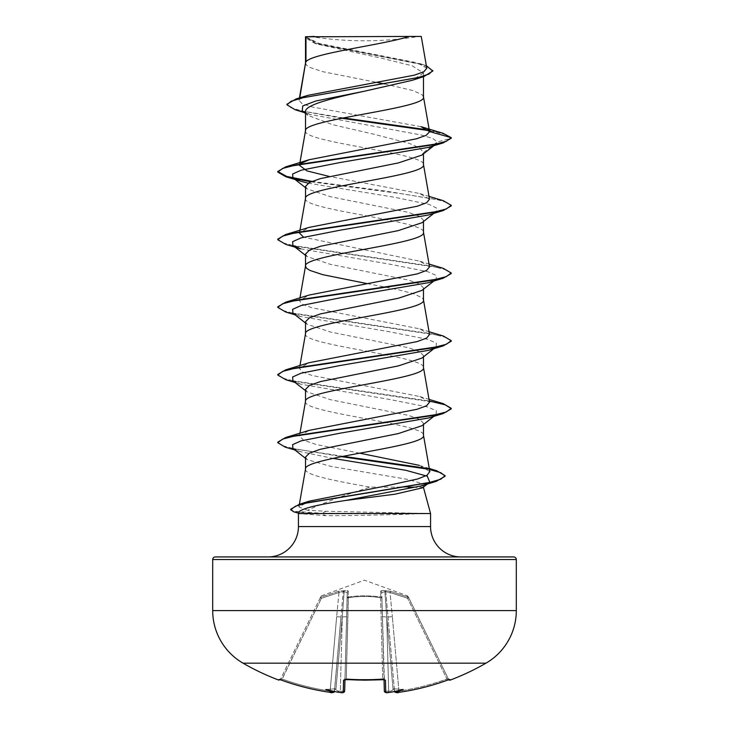 <?xml version="1.0" encoding="UTF-8"?>
<svg xmlns="http://www.w3.org/2000/svg" width="729" height="729" viewBox="0 0 729 729"><rect width="100%" height="100%" fill="white"/><g stroke="black" fill="none" stroke-linecap="round" stroke-linejoin="round"><path stroke-width="0.55" stroke-dasharray="3.65 2.73" d="M407.383 595.784L407.976 597.069L390.407 591.292L384.839 590.645C382.187 590.226 380.802 590.444 380.693 591.292L380.766 597.069L380.693 591.292C380.802 590.444 382.178 590.226 384.839 590.645L390.407 591.292L407.976 597.069L407.383 595.784L364.5 580.175L321.617 595.784L321.024 597.069L338.593 591.292L344.161 590.645C346.813 590.226 348.198 590.444 348.307 591.292L348.234 597.069C359.087 595.438 369.922 595.438 380.766 597.069A1.303 1.23 -1.5 0 1 381.905 598.263L384.338 691.065A1.303 1.285 -1.5 0 0 385.75 692.313L385.441 680.175L382.834 679.464A241.837 217.36 0 0 1 364.5 680.093A241.837 217.36 0 0 1 346.166 679.464L346.266 678.817L344.981 678.991L344.963 679.601L347.241 592.486L344.963 679.601M450.221 680.093L449.911 679.464A1.303 1.294 -26 0 1 448.289 678.817L449.483 679.528L448.772 679.72A1.303 1.303 0 0 1 448.59 679.446L448.289 678.817L448.59 679.446M385.441 680.175A1.303 1.221 -1.5 0 1 384.019 678.991L382.734 678.817L384.019 678.991L384.374 679.701L381.905 598.263A1.303 0.574 -1.5 0 0 380.611 597.725C369.867 596.076 359.133 596.076 348.389 597.725C359.133 596.076 369.867 596.076 380.611 597.725A1.303 0.574 -1.5 0 1 380.72 597.725A1.303 0.574 -1.5 0 1 381.905 598.263A1.303 1.23 -1.5 0 0 380.766 597.069C369.913 595.438 359.078 595.438 348.234 597.069L348.307 591.292C348.198 590.444 346.822 590.226 344.161 590.645L338.593 591.292L321.024 597.069L321.434 598.263L320.277 597.725L321.434 598.263L321.024 597.069L321.617 595.784M485.942 663.18L243.058 663.18M449.911 679.464L447.387 680.175L446.941 678.991L448.289 678.817L408.732 597.725L448.289 678.817L446.941 678.991L407.566 598.263L408.732 597.725C407.93 596.076 407.93 596.076 408.732 597.725L407.566 598.263L407.976 597.069L407.566 598.263L390.024 592.486L392.348 616.707L390.024 592.486L384.876 591.729L386.725 616.971L384.876 591.729L385.769 591.729L394.526 691.265L385.769 591.729L390.024 592.486L390.407 591.292L390.024 592.486L407.566 598.263L446.941 678.991A241.126 241.044 180 0 1 398.854 691.065L394.526 691.265L398.854 691.065A241.126 241.044 180 0 0 446.941 678.991L447.387 680.175A242.429 242.347 0 0 1 399.036 692.313L398.143 692.422M397.742 692.468L397.241 692.504M390.899 692.231L388.803 692.45A242.666 241.736 -0 0 0 391.136 692.195C390.124 692.24 390.179 691.839 391.309 690.992L393.095 689.707L391.309 690.992C390.179 691.839 390.124 692.24 391.136 692.195A178.049 93.631 146.2 0 0 403.146 689.488A178.049 84.3 -143.3 0 1 395.965 692.195L394.617 691.484M388.803 692.45L388.675 691.265L384.338 691.065L388.675 691.265L388.803 692.441L387.017 692.532M346.166 679.464L343.559 680.175A1.303 1.221 -178.5 0 0 344.981 678.991L346.266 678.817L346.175 679.546L344.626 679.701L344.981 678.991A1.303 1.221 -178.5 0 1 344.844 679.501M343.559 680.175L343.25 692.313L340.197 692.441A242.666 241.736 -0 0 1 337.864 692.195L338.101 692.231M334.383 691.484L340.972 616.971L334.474 691.265L340.972 616.971L334.502 690.992L333.035 692.195A178.049 84.3 143.3 0 1 325.854 689.488A178.049 93.631 -146.2 0 0 337.864 692.195C338.876 692.24 338.821 691.839 337.691 690.992L335.905 689.707L337.691 690.992C338.821 691.839 338.876 692.24 337.864 692.195M332.16 692.541L333.682 692.377L334.438 691.493A1.303 1.294 -175 0 0 334.474 691.265L330.146 691.065L334.474 691.265A1.303 1.294 5 0 1 333.007 692.441L329.964 692.313A242.429 242.347 -0 0 1 281.613 680.175L279.089 679.464L278.779 680.093M309.934 36.45A346.986 346.986 0 0 0 419.066 36.45L309.934 36.45L419.066 36.45M430.566 513.553L326.127 511.257L307.592 510.309C323.202 502.946 344.024 495.219 370.059 487.136L407.876 487.136M415.73 513.271L321.726 513.271L326.127 511.257M268.072 556.929L460.928 556.929M305.515 457.074L307.119 459.607L330.702 466.341L408.577 479.554L419.567 482.853L423.485 486.152L423.385 487.136M423.148 487.136L422.51 487.81M423.485 487.136L416.897 487.136M305.515 63.059L306.645 65.346L310.007 67.46L322.792 71.688L377.175 82.477M305.515 130.728L305.515 130.892C301.861 142.173 427.139 153.445 423.485 164.727L423.485 164.554M426.356 65.728L422.784 64.516L318.518 43.913L305.487 36.833L316.887 44.032L382.725 58.52L412.213 65.783L423.485 73.046L423.485 76.663M423.485 73.046L412.085 80.345M305.515 111.665L307.857 115.31L332.47 124.65L372.756 133.963L408.987 143.267L419.676 147.914L423.485 152.598L421.845 155.113M305.515 198.388L305.515 198.552C301.861 209.834 427.139 221.115 423.485 232.387L423.485 232.214M302.253 110.89L309.98 114.398L421.453 135.056L432.78 138.501L437.364 141.945L423.485 152.598L423.485 153.846M305.515 186.424L307.164 188.948L330.684 196.766L408.586 212.431L419.594 216.349L423.485 220.258L421.836 222.773M423.485 220.258L423.485 221.507M305.515 254.084L307.155 256.599L330.747 264.436L408.577 280.091L419.567 284L423.485 287.919L421.854 290.434M305.515 333.709L305.515 333.882C301.861 345.154 427.139 356.435 423.485 367.708L423.485 367.544M423.485 287.919L423.485 289.167M305.515 321.744L307.155 324.268L330.729 332.096L408.55 347.742L419.567 351.651L423.485 355.579L421.891 358.094M305.515 401.369L305.515 401.542C301.861 412.814 427.139 424.096 423.485 435.377L423.485 435.204M423.485 355.579L423.485 356.827M305.515 389.414L307.164 391.929L330.674 399.747L408.577 415.412L419.603 419.339L423.485 423.239L421.836 425.763M423.485 423.239L423.485 424.497M384.529 83.881L413.543 90.724L422.355 94.952L423.485 97.066M367.243 283.636L397.269 289.477L413.543 293.705L422.355 297.933L423.485 300.047M423.485 486.152L423.485 487.054M305.515 469.203C304.522 475.18 336.725 481.158 370.059 487.136M421.025 126.682L311.739 106.908L301.997 103.618L299.027 100.338L299.491 99.372L308.012 95.326M426.802 68.289L417.343 62.84L319.293 43.476L305.579 36.878L409.142 36.45M299.491 99.372L299.756 97.832M433.901 145.672L437.364 141.945L451.242 138.228L444.972 134.437L429.099 130.655M341.719 118.253L295.199 109.778M432.807 71.032L429.335 67.569L419.412 64.116L314.901 43.376L305.515 37.799M442.922 133.243L428.415 129.962M343.395 117.916L302.362 111.081L290.871 107.655L286.953 104.238M307.592 510.309L298.899 506.974L309.369 501.133M429.818 471.572L419.248 465.339L429.29 468.483M359.679 453.165L316.186 444.49L303.455 440.143L299.501 436.015L309.169 430.365M429.518 402.18L419.84 396.54L311.748 375.389L302.325 371.872L299.473 368.355L309.16 362.705M429.509 334.52L419.822 328.87L311.739 307.729L302.307 304.203L299.491 300.694L309.169 295.045M429.527 266.86L419.84 261.21L303.556 237.189M299.774 231.312L299.473 233.034L309.169 227.375M429.499 199.199L419.831 193.549L329.198 176.418M415.339 513.553L415.339 513.836C394.353 514.792 352.718 515.704 325.763 515.685L298.434 513.553M298.817 512.123L300.102 513.553M436.051 143.996L428.306 147.376M308.203 183.179L395.473 197.422L429.436 204.539L436.653 208.093L436.051 211.656L428.306 215.037M300.694 248.862L389.295 264.089L427.859 271.707L436.398 275.507L436.051 279.316L428.297 282.697M292.949 313.142L300.694 316.523L389.286 331.75L427.85 339.368L436.398 343.168L436.051 346.977L428.306 350.357M292.949 380.811L300.694 384.183L389.295 399.41L427.859 407.028L436.398 410.837L436.051 414.637L433.901 416.323M435.787 414.837L428.297 418.018M292.949 448.472L300.266 451.615L332.889 458.377M429.117 482.607L427.449 483.546M310.909 181.803L402.426 193.841L438.029 199.864L447.879 202.872L451.242 205.888M285.795 244.388L432.124 266.258L446.321 269.903L451.242 273.548M285.786 312.048L432.115 333.918L446.321 337.563L451.242 341.208M285.795 379.718L429.326 401.041M285.249 447.159L341.345 456.636M427.896 469.121L429.454 469.467M293.833 511.858L321.726 513.836L321.726 513.271L293.623 511.239L290.725 509.206M311.884 181.393L385.34 191.016L443.214 200.648M277.758 239.148L282.67 242.793L296.876 246.438L443.205 268.308M277.758 306.818L282.679 310.463L296.885 314.108L443.214 335.978M277.758 374.478L282.67 378.123L296.876 381.768L443.205 403.638M277.758 442.138L282.415 445.674L296.411 449.219L343.058 456.29M426.529 468.273L429.354 468.875M305.861 36.45L311.228 36.45M415.339 513.836L321.726 513.836L325.763 515.685M338.976 592.486L336.652 616.707L338.976 592.486L343.231 591.729L340.972 616.971L343.231 591.729L344.124 591.729L338.976 592.486L338.593 591.292L338.976 592.486L321.434 598.263L338.976 592.486M320.268 597.725L280.41 679.446L320.268 597.725C321.07 596.076 321.07 596.076 320.268 597.725A1.303 1.285 -154 0 1 321.024 597.069A1.303 1.285 26 0 0 320.268 597.725L320.277 597.725M343.25 692.313A1.303 1.285 -178.5 0 0 344.662 691.065L340.325 691.265L344.662 691.065L344.626 679.701M342.275 616.971L344.124 591.729L342.275 616.971L346.612 616.707L342.275 616.971L340.325 691.265A241.363 240.442 180 0 1 337.691 690.992A241.363 240.442 180 0 0 340.325 691.265L342.275 616.971L335.905 689.707L335.067 688.805L335.905 689.707L342.275 616.971M334.611 689.707L335.067 688.805L334.611 689.707M348.389 597.725A1.303 0.574 1.5 0 0 347.095 598.263A1.303 0.574 1.5 0 1 348.28 597.725A1.303 0.574 1.5 0 1 348.389 597.725L346.266 678.817A240.543 216.194 180 0 0 364.5 679.446A240.543 216.194 180 0 0 382.734 678.817L382.825 679.546L382.734 678.817A240.543 216.194 180 0 1 346.266 678.817L348.234 597.069A1.303 1.23 -178.5 0 0 347.095 598.263A1.303 1.23 -178.5 0 1 348.234 597.069L348.389 597.725M393.933 688.805L394.389 689.707L393.933 688.805L393.095 689.707L393.933 688.805L403.146 689.488L393.933 688.805M282.059 678.991L280.711 678.817L282.059 678.991L281.622 680.175L321.434 598.263L282.059 678.991A241.126 241.044 180 0 0 330.146 691.065L329.964 692.313L330.146 691.065A241.126 241.044 180 0 1 282.059 678.991M388.028 616.971L392.348 616.707L388.028 616.971M382.388 616.707L386.725 616.971L382.388 616.707L381.759 592.486L384.876 591.729L381.759 592.486A1.303 1.239 -1.5 0 0 380.693 591.292A1.303 1.239 -1.5 0 1 381.759 592.486M347.241 592.486L344.124 591.729L347.241 592.486A1.303 1.239 -178.5 0 1 348.307 591.292A1.303 1.239 -178.5 0 0 347.241 592.486L346.612 616.707M336.652 616.707L340.972 616.971L336.652 616.707L330.146 691.065L336.652 616.707M385.769 591.729A1.303 1.239 54.5 0 0 384.839 590.645A1.303 1.239 54.5 0 1 385.769 591.729M384.876 591.729L384.839 590.645L384.876 591.729M344.124 591.729L344.161 590.645L344.124 591.729M343.231 591.729A1.303 1.239 125.5 0 1 344.161 590.645A1.303 1.239 125.5 0 0 343.231 591.729M384.374 679.701L384.019 678.991A1.303 1.221 -1.5 0 0 384.156 679.501M399.036 692.313L392.348 616.707L399.036 692.313L396.749 692.541M449.392 679.546A1.303 1.294 154 0 1 448.289 678.817L449.483 679.528M395.965 692.195L395.993 692.441A1.303 1.294 -5 0 1 394.526 691.265L394.599 691.611M279.089 679.464A1.303 1.294 26 0 0 280.711 678.817L279.517 679.528L280.711 678.817A1.303 1.294 -154 0 1 279.608 679.546M325.854 689.488L335.067 688.805L325.854 689.488M298.434 526.566L430.566 526.566M212.695 559.526L516.305 559.526M516.305 610.592L212.695 610.592M388.675 691.265A241.363 240.442 180 0 0 391.309 690.992A241.363 240.442 180 0 1 388.675 691.265L386.725 616.971L388.675 691.265M393.095 689.707L386.725 616.971L393.095 689.707M380.611 597.725L382.734 678.817L380.611 597.725M407.976 597.069A1.303 1.285 154 0 1 408.732 597.725A1.303 1.285 -26 0 0 407.976 597.069M316.887 44.032L314.901 43.376M309.98 114.398L304.467 112.649M422.784 64.516L417.343 62.831M298.899 506.974L299.373 504.268M299.473 436.015L299.965 433.217M299.473 368.355L299.965 365.557M299.473 300.694L299.965 297.897M299.674 164.225L299.774 163.642M299.018 100.329L299.437 97.932M301.232 513.927L298.535 513.17M300.694 316.523L295.099 314.828M300.694 384.183L295.099 382.488M300.266 451.615L294.917 450.012M305.515 187.681L307.146 188.966M436.051 211.656L433.901 213.333M305.515 255.341L307.137 256.626M436.051 279.316L433.901 280.993M305.515 323.002L307.137 324.277M436.051 346.977L434.812 347.952M305.515 390.662L307.146 391.947M305.515 458.322L307.146 459.607M429.199 482.589L428.187 483.382M419.84 396.53L429.035 399.383M419.831 328.87L429.035 331.722M419.84 261.21L429.035 264.062M419.831 193.549L429.035 196.402M307.838 115.337L305.515 113.478M407.402 595.83L408.131 596.486M321.598 595.83L320.869 596.486M388.357 692.486L386.452 692.541M279.517 679.528L281.613 680.184M344.662 691.074L343.988 692.213L342.457 692.541"/><path stroke-width="1.09" d="M396.549 692.532L399.036 692.313A242.429 242.347 0 0 0 447.387 680.175L449.911 679.464L450.221 680.093A1.303 1.303 0 0 1 448.772 679.72M279.608 679.546A1.303 1.294 -154 0 1 279.089 679.464L278.779 680.093A242.885 242.885 0 0 1 243.058 663.18L485.942 663.18A60.726 60.726 0 0 0 516.305 610.592L516.305 559.526L212.695 559.526L212.695 610.592L516.305 610.592M243.058 663.18A60.726 60.726 0 0 1 212.695 610.592M450.221 680.093A242.885 242.885 0 0 0 485.942 663.18M386.315 692.504L388.803 692.441A242.666 241.736 0 0 0 391.136 692.195L391.136 692.195A178.049 93.631 146.2 0 0 403.146 689.488A178.049 84.3 -143.3 0 1 395.965 692.195L395.993 692.441A1.303 1.294 175 0 1 394.562 691.493M215.301 556.929L513.699 556.929L215.301 556.929A2.606 2.606 0 0 0 212.695 559.526M513.699 556.929A2.606 2.606 0 0 1 516.305 559.526M460.928 556.929A30.363 30.363 0 0 1 430.566 526.566L298.434 526.566A30.363 30.363 0 0 1 268.072 556.929L460.928 556.929M428.187 483.382L422.51 487.81L394.899 494.216L345.619 500.468C317.033 504.732 301.432 508.614 298.817 512.123L298.434 513.553L430.566 513.553L430.566 526.566M423.385 487.136L430.566 513.553M416.897 487.136L407.876 487.136M298.434 513.553L298.434 526.566M305.98 36.805L409.142 36.45C382.88 44.925 310.891 53.399 305.98 61.883L305.98 36.805L305.515 36.805L305.515 63.059M299.756 97.832L305.515 63.232M412.085 80.345L364.5 91.198C332.752 98.06 304.895 104.83 305.515 111.665L305.515 130.728M423.485 76.663L423.485 97.066C427.139 108.339 301.861 119.62 305.515 130.892M421.845 155.113L398.316 162.931L320.432 178.596L309.397 182.514L305.515 186.424L305.515 198.388M423.485 153.846L423.485 164.727C427.139 175.999 301.861 187.28 305.515 198.552M421.836 222.773L398.307 230.601L320.414 246.265L309.424 250.175L305.515 254.084L305.515 266.049M423.485 221.507L423.485 232.387C427.139 243.668 301.861 254.94 305.515 266.222L306.645 268.336L310.007 270.45L322.792 274.678L367.243 283.636M421.854 290.434L398.234 298.279L320.432 313.917L309.433 317.826L305.515 321.744L305.515 333.709M423.485 289.167L423.485 300.047C427.139 311.329 301.861 322.601 305.515 333.882M434.812 347.952L421.891 358.094L398.316 365.912L320.441 381.577L309.406 385.495L305.515 389.414L305.515 401.369M423.485 356.827L423.485 367.708C427.139 378.989 301.861 390.261 305.515 401.542M421.836 425.763L398.298 433.582L320.414 449.246L309.415 453.165L305.515 457.074L305.515 469.203C301.861 457.93 427.139 446.649 423.485 435.377L423.485 424.497M299.373 504.268L305.515 469.203M377.175 82.477L384.529 83.881M304.467 112.649L295.199 109.778L286.953 104.803L286.953 104.238L296.083 98.934L308.012 95.317L414.364 75.16L423.859 71.734L426.802 68.289L421.253 36.45L409.142 36.45M305.515 113.478L302.253 110.89L302.726 105.969L315.648 101.039L364.5 91.198M429.099 130.655L341.719 118.253M286.953 104.803L291.071 101.267L302.854 97.732L423.95 76.518L432.807 71.032L426.356 65.728M305.515 37.799L305.469 37.042M308.203 183.179L300.694 181.202L292.949 177.821L292.602 174.021L301.15 170.212L339.705 162.594L428.306 147.376L443.205 142.902L451.242 138.228L451.242 137.663L442.922 133.243L421.025 126.682L429.527 131.557L423.458 96.72M428.415 129.962L343.395 117.916M296.083 98.934L418.091 77.584L429.053 74.021L432.807 70.467M309.16 159.715L285.795 166.823L432.115 144.953L446.321 141.308L451.242 137.663L429.527 131.557M429.354 468.875L436.926 470.816L445.091 475.673L440.717 479.245L428.187 482.817L299.428 504.249L309.369 501.133L383.855 486.361L417.653 478.98L427.039 475.272L429.818 471.572L423.458 435.031M419.248 465.339L359.679 453.165M429.035 399.383L443.205 403.638L451.242 408.313L446.321 411.958L432.115 415.594L285.795 437.464L309.169 430.365L417.225 409.233L426.656 405.707L429.518 402.18L423.458 367.37M429.035 331.722L443.214 335.978L451.242 340.643L446.321 344.288L432.124 347.933L285.786 369.803L309.16 362.705L417.207 341.573L426.665 338.056L429.509 334.52L423.458 299.71M429.035 264.062L443.205 268.308L451.242 272.983L446.321 276.628L432.115 280.273L285.795 302.143L309.169 295.045L417.225 273.913L426.647 270.395L429.527 266.86L423.458 232.05M303.556 237.189L299.473 233.034M429.035 196.402L443.214 200.648L451.242 205.323L446.321 208.968L432.115 212.613L285.786 234.483L309.169 227.375L417.225 206.243L426.665 202.726L429.499 199.199L423.458 164.38M329.198 176.418L306.936 170.887L299.482 165.365L299.674 164.225M300.849 163.451L309.16 159.724L416.405 138.811L426.155 135.339L429.554 131.849M443.214 210.553L428.306 215.037L339.714 230.264L301.141 237.873L292.602 241.682L292.949 245.491L300.694 248.862L285.795 244.388L277.758 239.713L282.679 236.068L296.894 232.423L443.214 210.553L451.242 205.888L451.242 205.323M451.242 272.983L451.242 273.548L443.205 278.223L428.297 282.697L339.705 297.924L301.15 305.533L292.602 309.342L292.949 313.142L305.515 323.002M451.242 340.643L451.242 341.208L443.214 345.883L428.306 350.357L339.705 365.584L301.141 373.193L292.602 377.002L292.949 380.811L305.515 390.662M451.242 408.313L451.242 408.869L443.205 413.543L428.297 418.018L339.705 433.245L301.141 440.854L292.602 444.663L292.949 448.472L305.515 458.322M332.889 458.377L405.725 470.269L427.303 476.21L429.764 482.151L429.117 482.607M427.449 483.546L421.189 485.906L345.619 500.468M443.205 142.902L296.876 164.763L282.67 168.408L277.758 172.053L285.786 176.728L310.909 181.803M443.205 278.223L296.876 300.093L282.67 303.738L277.758 307.383L285.786 312.048L295.099 314.828M443.214 345.883L296.885 367.753L282.679 371.398L277.758 375.043L285.795 379.718L295.099 382.488M429.326 401.041L445.173 404.814L451.215 408.586M443.205 413.543L296.876 435.413L282.67 439.058L277.758 442.703L285.249 447.159L294.917 450.012M341.345 456.636L427.896 469.121M429.454 469.467L440.772 472.711L445.064 475.955M445.091 475.673L445.091 476.237L436.316 481.331L307.711 502.664L295.455 506.218L290.725 509.771L293.833 511.858L298.535 513.17M285.795 166.823L277.758 171.497L286.761 176.445L311.884 181.393M285.786 234.483L277.758 239.148L277.758 239.713M285.795 302.143L277.758 306.818L277.758 307.383M285.786 369.803L277.758 374.478L277.758 375.043M285.795 437.464L277.758 442.138L277.758 442.703M343.058 456.29L426.529 468.273M299.428 504.249L290.725 509.206L290.725 509.771M314.427 36.45L305.515 36.805M279.089 679.464L281.613 680.175A242.429 242.347 -0 0 0 329.964 692.313L333.007 692.441L334.502 690.992M338.302 692.24L337.864 692.195A178.049 93.631 -146.2 0 1 325.854 689.488A178.049 84.3 143.3 0 0 333.035 692.195M337.864 692.195A242.666 241.736 0 0 0 340.197 692.441L343.25 692.313L343.559 680.175L346.166 679.464A241.837 217.36 0 0 0 382.834 679.464L385.441 680.175L385.75 692.313A1.303 1.285 -1.5 0 1 384.338 691.065L384.037 679.601M344.963 679.601L344.662 691.065A1.303 1.285 -178.5 0 1 343.25 692.313M384.156 679.501A1.303 1.221 -1.5 0 0 385.441 680.175M394.498 690.992L395.965 692.195M384.019 678.991L384.374 679.701L364.5 680.175L346.166 679.464M394.526 691.265C395.947 692.76 397.451 693.106 399.036 692.313L399.036 692.313C415.566 689.935 431.686 685.889 447.387 680.184L449.383 679.537M344.844 679.501A1.303 1.221 -178.5 0 1 343.559 680.175M449.911 679.464A1.303 1.294 154 0 1 449.392 679.546M334.438 691.493A1.303 1.294 -175 0 1 333.007 692.441M334.474 691.265C333.044 692.76 331.54 693.106 329.964 692.313L329.964 692.313C313.434 689.935 297.314 685.889 281.613 680.184L279.617 679.537M412.085 80.354L423.95 76.518M299.965 433.217L305.542 401.196M299.965 365.557L305.542 333.536M299.965 297.897L305.542 265.875M299.774 231.312L305.542 198.215M299.774 163.642L305.542 130.555M299.437 97.932L305.542 62.894M300.694 181.202L285.786 176.728M421.189 485.906L436.316 481.331M421.863 155.131L433.901 145.672M292.949 177.821L305.515 187.681M433.901 213.333L421.854 222.792M292.949 245.491L305.515 255.341M433.901 280.993L421.863 290.452M433.901 416.323L421.854 425.782M429.764 482.151L429.199 482.589M429.29 468.483L436.926 470.816M277.758 171.497L277.758 172.053M384.338 691.065C384.967 692.659 386.452 693.115 388.803 692.45L388.648 692.468M390.899 692.231L388.803 692.45M384.374 679.701L344.626 679.701L344.981 678.991M344.662 691.074L344.662 691.065C344.042 692.65 342.557 693.115 340.197 692.45L342.457 692.541M449.483 679.528L447.387 680.184C431.686 685.889 415.566 689.935 399.036 692.313L398.982 692.322M394.599 691.611L396.749 692.541M278.779 680.093L280.41 679.446M386.452 692.541L385.058 692.231L384.347 691.174M281.613 680.184C297.314 685.889 313.434 689.935 329.964 692.313L329.964 692.313M332.16 692.541L330.091 692.331"/></g></svg>
